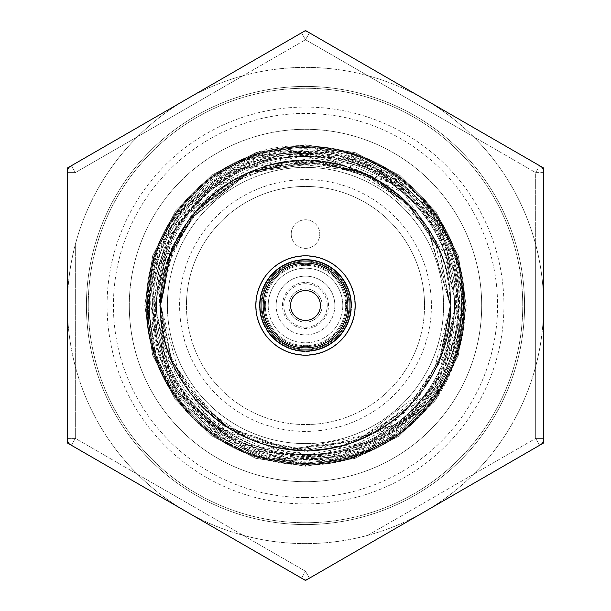 <?xml version="1.0" encoding="UTF-8"?>
<svg xmlns="http://www.w3.org/2000/svg" width="611" height="611" viewBox="0 0 611 611"><rect width="100%" height="100%" fill="white"/><g stroke="black" fill="none" stroke-linecap="round" stroke-linejoin="round"><path stroke-width="0.46" stroke-dasharray="3.06 2.29" d="M298.924 292.104A14.924 14.924 0 0 1 318.896 298.924A14.924 14.924 0 0 1 312.076 318.896A14.924 14.924 0 0 0 318.896 298.924A14.924 14.924 0 0 0 298.924 292.104A14.924 14.924 0 0 1 318.896 298.924A14.924 14.924 0 0 1 312.076 318.896A14.924 14.924 0 0 0 318.896 298.924A14.924 14.924 0 0 0 298.924 292.104A14.924 14.924 0 0 0 292.104 312.076A14.924 14.924 0 0 0 312.076 318.896A14.924 14.924 0 0 0 318.896 298.924A14.924 14.924 0 0 0 298.924 292.104A14.924 14.924 0 0 0 292.104 312.076A14.924 14.924 0 0 0 312.076 318.896A14.924 14.924 0 0 1 292.104 312.076A14.924 14.924 0 0 1 298.924 292.104A14.924 14.924 0 0 0 292.104 312.076A14.924 14.924 0 0 0 312.076 318.896A14.924 14.924 0 0 1 292.104 312.076A14.924 14.924 0 0 1 298.924 292.104A14.924 14.924 0 0 0 292.104 312.076A14.924 14.924 0 0 0 319.881 301.529A14.924 14.924 0 0 0 298.924 292.104A14.924 14.924 0 0 0 306.722 320.37A14.924 14.924 0 0 0 318.896 298.924A14.924 14.924 0 0 0 298.924 292.104M301.437 255.978A49.69 49.69 0 0 0 255.978 309.563A49.69 49.69 0 0 0 309.563 355.022A49.69 49.69 0 0 0 355.022 301.437A49.69 49.69 0 0 0 301.437 255.978M301.773 260.095A45.558 45.558 0 0 0 260.095 309.227A45.558 45.558 0 0 0 309.227 350.905A45.558 45.558 0 0 0 350.905 301.773A45.558 45.558 0 0 0 301.773 260.095M349.95 305.5A44.45 44.45 0 0 0 305.5 261.05A44.45 44.45 0 0 0 261.05 305.5A44.45 44.45 0 0 1 305.5 261.05A44.45 44.45 0 0 1 349.95 305.5A44.45 44.45 0 0 0 305.5 261.05A44.45 44.45 0 0 0 261.05 305.5A44.45 44.45 0 0 1 306.157 261.057A44.45 44.45 0 0 1 349.927 306.806A44.45 44.45 0 0 1 304.843 349.943A44.45 44.45 0 0 1 261.05 305.5A44.45 44.45 0 0 0 305.5 349.95A44.45 44.45 0 0 0 349.95 305.5A44.45 44.45 0 0 1 305.5 349.95A44.45 44.45 0 0 1 261.05 305.5A44.45 44.45 0 0 0 305.5 349.95A44.45 44.45 0 0 0 349.95 305.5M351.539 305.5A46.039 46.039 0 0 0 305.5 259.461A46.039 46.039 0 0 0 259.461 305.5A46.039 46.039 0 0 1 305.5 259.461A46.039 46.039 0 0 1 351.539 305.5A46.039 46.039 0 0 1 305.5 351.539A46.039 46.039 0 0 1 259.461 305.5A46.039 46.039 0 0 0 305.5 351.539A46.039 46.039 0 0 0 351.539 305.5M342.802 305.5A37.302 37.302 0 0 0 305.5 268.198A37.302 37.302 0 0 0 268.198 305.5A37.302 37.302 0 0 0 305.5 342.802A37.302 37.302 0 0 0 342.802 305.5A37.302 37.302 0 0 1 305.5 342.802A37.302 37.302 0 0 1 268.198 305.5A37.302 37.302 0 0 1 305.5 268.198A37.302 37.302 0 0 1 342.802 305.5A37.302 37.302 0 0 0 305.5 268.198A37.302 37.302 0 0 0 268.198 305.5M334.866 305.5A29.366 29.366 0 0 1 305.5 334.866A29.366 29.366 0 0 1 276.134 305.5A29.366 29.366 0 0 0 305.5 334.866A29.366 29.366 0 0 0 334.866 305.5A29.366 29.366 0 0 0 305.5 276.134A29.366 29.366 0 0 0 276.134 305.5A29.366 29.366 0 0 1 305.5 276.134A29.366 29.366 0 0 1 334.866 305.5A29.366 29.366 0 0 0 305.5 276.134A29.366 29.366 0 0 0 276.134 305.5A29.366 29.366 0 0 1 305.5 276.134A29.366 29.366 0 0 1 334.866 305.5M348.996 305.5A43.496 43.496 0 0 1 304.858 348.988A43.496 43.496 0 0 1 262.02 304.225A43.496 43.496 0 0 1 306.775 262.02A43.496 43.496 0 0 1 348.98 306.775A43.496 43.496 0 0 1 304.225 348.98A43.496 43.496 0 0 1 262.02 304.225A43.496 43.496 0 0 1 306.142 262.012A43.496 43.496 0 0 1 348.996 305.5M265.357 304.316A40.166 40.166 0 0 1 306.684 265.357A40.166 40.166 0 0 1 345.643 306.684A40.166 40.166 0 0 1 304.316 345.643A40.166 40.166 0 0 1 265.357 304.316A40.166 40.166 0 0 1 306.684 265.357A40.166 40.166 0 0 1 345.643 306.684A40.166 40.166 0 0 1 304.316 345.643A40.166 40.166 0 0 1 265.357 304.316M256.154 304.049A49.369 49.369 0 0 1 306.951 256.154A49.369 49.369 0 0 1 354.846 306.951A49.369 49.369 0 0 1 304.049 354.846A49.369 49.369 0 0 1 256.154 304.049A49.369 49.369 0 0 1 306.951 256.154A49.369 49.369 0 0 1 354.846 306.951A49.369 49.369 0 0 1 304.049 354.846A49.369 49.369 0 0 1 256.154 304.049M450.338 305.5C446.664 373.038 413.265 418.963 350.149 443.281C261.225 475.893 157.05 400.144 160.662 305.5C164.336 237.962 197.735 192.037 260.851 167.72C349.775 135.107 453.95 210.856 450.338 305.5L442.746 351.768L422.27 391.193L358.321 440.363L287.812 449.253L229.866 429.021L191.342 394.645L170.637 358.321L160.662 305.5L167.804 260.584L185.965 223.71L223.573 186.065L284.275 162.228L360.811 171.638L398.036 194.077L427.272 227.086L450.338 305.5C446.664 373.038 413.265 418.963 350.149 443.281C261.225 475.893 157.05 400.144 160.662 305.5C164.336 237.962 197.735 192.037 260.851 167.72C349.775 135.107 453.95 210.856 450.338 305.5C452.316 382.876 382.929 452.293 305.553 450.338C228.14 452.354 158.677 382.914 160.662 305.5L170.438 253.183L195.688 211.062L246.997 173.005L324.685 161.938L368.005 174.845L407.927 203.096L439.324 250.105L450.338 305.5C446.664 373.038 413.265 418.963 350.149 443.281C261.225 475.893 157.05 400.144 160.662 305.5C164.336 237.962 197.735 192.037 260.851 167.72C349.775 135.107 453.95 210.856 450.338 305.5C454.256 353.945 411.188 447.664 305.515 450.338C199.003 447.512 156.729 353.097 160.662 305.5L167.949 260.133L187.692 221.243L249.868 171.775L319.423 161.335L377.667 179.924L417.282 213.407L439.225 249.868L450.338 305.5C446.664 373.038 413.265 418.963 350.149 443.281C261.225 475.893 157.05 400.144 160.662 305.5C164.336 237.962 197.735 192.037 260.851 167.72C349.775 135.107 453.95 210.856 450.338 305.5C449.742 345.276 435.59 379.431 407.865 407.965C385.045 432.932 339.059 454.767 289.79 449.482C194.275 437.178 157.783 352.15 160.662 305.5L164.061 274.324L188.906 219.578L250.166 171.653L305.531 160.662L360.895 171.676L407.873 203.043L439.301 250.044L450.338 305.5C446.664 373.038 413.265 418.963 350.149 443.281C261.225 475.893 157.05 400.144 160.662 305.5C164.336 237.962 197.735 192.037 260.851 167.72C349.775 135.107 453.95 210.856 450.338 305.5L442.746 351.768L422.27 391.193L358.321 440.363L287.812 449.253L229.866 429.021L191.342 394.645L170.637 358.321L160.662 305.5L167.804 260.584L185.965 223.71L223.573 186.065L284.275 162.228L360.811 171.638L398.036 194.077L427.272 227.086L450.338 305.5C446.664 373.038 413.265 418.963 350.149 443.281C261.225 475.893 157.05 400.144 160.662 305.5C164.336 237.962 197.735 192.037 260.851 167.72C349.775 135.107 453.95 210.856 450.338 305.5C452.316 382.876 382.929 452.293 305.553 450.338C228.147 452.354 158.677 382.914 160.662 305.5L170.438 253.183L195.688 211.062L246.997 173.005L324.685 161.938L368.005 174.845L407.927 203.096L439.324 250.105L450.338 305.5C446.664 373.038 413.265 418.963 350.149 443.281C261.225 475.893 157.05 400.144 160.662 305.5C164.336 237.962 197.735 192.037 260.851 167.72C349.775 135.107 453.95 210.856 450.338 305.5C454.256 353.945 411.188 447.664 305.515 450.338C199.003 447.512 156.729 353.097 160.662 305.5L167.949 260.133L187.692 221.243L249.868 171.775L319.416 161.335L377.659 179.917L417.282 213.399L439.225 249.868L450.338 305.5C446.664 373.038 413.265 418.963 350.149 443.281C261.225 475.893 157.05 400.144 160.662 305.5C164.336 237.962 197.735 192.037 260.851 167.72C349.775 135.107 453.95 210.856 450.338 305.5C452.316 382.876 382.929 452.293 305.553 450.338C228.147 452.354 158.677 382.914 160.662 305.5L170.438 253.191L195.688 211.062L246.997 173.005L324.685 161.938L368.005 174.845L407.927 203.096L439.324 250.105L450.338 305.5C446.664 373.038 413.265 418.963 350.149 443.281C261.225 475.893 157.05 400.144 160.662 305.5C164.336 237.962 197.735 192.037 260.851 167.72C349.775 135.107 453.95 210.856 450.338 305.5C454.256 353.922 411.211 447.664 305.523 450.338C199.01 447.512 156.729 353.105 160.662 305.5L167.949 260.133L187.692 221.243L249.868 171.775L319.423 161.335L377.667 179.924L417.282 213.407L439.225 249.868L450.338 305.5C446.664 373.038 413.265 418.963 350.149 443.281C261.225 475.893 157.05 400.144 160.662 305.5C164.336 237.962 197.735 192.037 260.851 167.72C349.775 135.107 453.95 210.856 450.338 305.5C453.981 364.087 401.114 450.284 304.362 450.33C252.206 448.1 220.686 427.318 197.804 402.344C173.486 374.635 161.113 342.359 160.662 305.5C158.203 222.526 237.137 151.001 320.935 161.487C363.316 166.803 397.318 186.546 422.934 220.731C439.973 242.796 449.108 271.055 450.338 305.5C446.664 373.038 413.265 418.963 350.149 443.281C261.225 475.893 157.05 400.144 160.662 305.5C164.336 237.962 197.735 192.037 260.851 167.72C349.775 135.107 453.95 210.856 450.338 305.5L433.398 373.474L410.386 405.376L373.1 433.596L291.073 449.62L225.146 426.004L185.263 386.259L167.017 347.919L160.662 305.5L170.133 253.985L200.339 205.907L250.831 171.378L315.543 161.014L369.739 175.693L402.114 197.597L434.627 239.894L450.338 305.5C446.664 373.038 413.265 418.963 350.149 443.281C261.225 475.893 157.05 400.144 160.662 305.5C164.336 237.962 197.735 192.037 260.851 167.72C349.775 135.107 453.95 210.856 450.338 305.5C454.256 353.952 411.188 447.664 305.515 450.338C199.003 447.512 156.729 353.097 160.662 305.5C156.744 257.063 199.805 163.336 305.485 160.662C411.99 163.488 454.271 257.903 450.338 305.5C446.664 373.038 413.265 418.963 350.149 443.281C261.225 475.893 157.05 400.144 160.662 305.5C164.336 237.962 197.735 192.037 260.851 167.72C349.775 135.107 453.95 210.856 450.338 305.5C452.919 382.035 382.112 453.11 305.24 450.338C228.109 452.224 158.661 382.868 160.662 305.5C156.645 256.994 200.11 163.045 305.813 160.662C383.357 158.585 452.652 229.262 450.338 305.5C446.664 373.038 413.265 418.963 350.149 443.281C261.225 475.893 157.05 400.144 160.662 305.5C164.336 237.962 197.735 192.037 260.851 167.72C349.775 135.107 453.95 210.856 450.338 305.5L439.805 359.719L407.422 408.4L355.342 441.493L290.92 449.604L226.643 426.982L180.207 378.163L160.662 305.5L173.669 245.523L189.83 218.333L217.86 190.189L260.156 167.949L315.536 161.014L376.651 179.344L428.456 228.957L450.338 305.5C446.664 373.038 413.265 418.963 350.149 443.281C261.225 475.893 157.05 400.144 160.662 305.5C164.336 237.962 197.735 192.037 260.851 167.72C349.775 135.107 453.95 210.856 450.338 305.5C452.316 382.876 382.929 452.293 305.553 450.338C228.14 452.346 158.677 382.914 160.662 305.5L170.438 253.183L195.688 211.062L246.997 173.005L324.685 161.938L368.005 174.845L407.927 203.096L439.324 250.105L450.338 305.5C446.664 373.038 413.265 418.963 350.149 443.281C261.225 475.893 157.05 400.144 160.662 305.5C164.336 237.962 197.735 192.037 260.851 167.72C349.775 135.107 453.95 210.856 450.338 305.5L439.317 360.91L408.652 407.17L361.659 439.003L305.553 450.338L250.136 439.34L203.135 407.965L170.729 358.542L160.662 305.5L167.949 260.133L187.699 221.243L249.868 171.775L319.423 161.335L377.667 179.924L417.29 213.407L439.225 249.868L450.338 305.5C446.664 373.038 413.265 418.963 350.149 443.281C261.225 475.893 157.05 400.144 160.662 305.5C164.336 237.962 197.735 192.037 260.851 167.72C349.775 135.107 453.95 210.856 450.338 305.5C451.231 383.021 386.381 449.818 307.455 450.322C229.553 453.469 158.593 383.685 160.662 305.5L167.406 261.829L196.803 209.779L243.125 174.784L293.799 161.136L358 170.515L407.392 202.562L439.362 250.189L450.338 305.5C446.664 373.038 413.265 418.963 350.149 443.281C261.225 475.893 157.05 400.144 160.662 305.5C164.336 237.962 197.735 192.037 260.851 167.72C349.775 135.107 453.95 210.856 450.338 305.5L441.791 354.51L417.405 397.456L372.573 433.871L308.563 450.307L250.006 439.286L203.089 407.919L171.722 361.009L160.662 305.5L171.668 250.128L202.989 203.18L236.373 178.229L301.284 160.724L361.017 171.722L407.957 203.127L439.324 250.105L450.338 305.5C446.664 373.038 413.265 418.963 350.149 443.281C261.225 475.893 157.05 400.144 160.662 305.5C164.336 237.962 197.735 192.037 260.851 167.72C349.775 135.107 453.95 210.856 450.338 305.5C452.316 382.876 382.929 452.293 305.553 450.338C228.14 452.354 158.677 382.914 160.662 305.5L167.529 261.439L194.909 211.979L250.143 171.66L289.247 161.579L345.543 166.307L407.942 203.112L439.324 250.105L450.338 305.5C446.664 373.038 413.265 418.963 350.149 443.281C261.225 475.893 157.05 400.144 160.662 305.5C164.336 237.962 197.735 192.037 260.851 167.72C349.775 135.107 453.95 210.856 450.338 305.5C454.256 353.945 411.188 447.664 305.515 450.338C199.01 447.512 156.729 353.097 160.662 305.5L167.956 260.133L187.699 221.235L249.876 171.767L319.431 161.335L377.674 179.924L417.29 213.415L439.233 249.876L450.338 305.5C446.664 373.038 413.265 418.963 350.149 443.281C261.225 475.893 157.05 400.144 160.662 305.5C164.336 237.962 197.735 192.037 260.851 167.72C349.775 135.107 453.95 210.856 450.338 305.5C454.256 353.945 411.195 447.664 305.515 450.338C199.01 447.512 156.729 353.097 160.662 305.5C156.744 257.048 199.812 163.336 305.485 160.662C411.997 163.488 454.271 257.903 450.338 305.5C446.664 373.038 413.265 418.963 350.149 443.281C261.225 475.893 157.05 400.144 160.662 305.5C164.336 237.962 197.735 192.037 260.851 167.72C349.775 135.107 453.95 210.856 450.338 305.5C454.256 353.922 411.218 447.649 305.531 450.338C199.026 447.519 156.729 353.135 160.662 305.508C156.744 257.071 199.789 163.343 305.485 160.662C411.997 163.488 454.271 257.911 450.338 305.5M381.088 429.044A144.838 144.838 0 0 1 164.741 339.64L159.731 305.5C155.4 224.023 229.308 150.627 310.365 153.468C391.773 152.108 463.718 224.512 463.696 305.5C464.307 340.289 454.668 372.107 434.78 400.969C418.856 414.082 401.022 423.408 381.279 428.93L341.167 445.877L293.204 449.811L249.876 439.225L214.568 418.23L171.912 361.468L160.662 305.5C157.058 210.894 261.149 135.138 350.072 167.689A144.838 144.838 0 0 0 160.662 305.508C155.011 401.045 257.536 479.039 348.14 450.91C440.684 429.266 490.335 313.695 444.808 231.057A157.951 157.951 0 0 1 305.5 463.451A157.951 157.951 0 0 1 147.549 305.5A157.951 157.951 0 0 1 305.5 147.549A157.951 157.951 0 0 1 463.451 305.5L455.669 354.464L433.191 398.471L398.212 433.375L354.159 455.768L305.34 463.451L256.536 455.669L212.529 433.191L177.625 398.212L155.316 354.426L147.549 305.89L144.792 305.89L147.549 305.821L155.301 354.357L177.58 398.158L212.475 433.146L256.475 455.646L305.271 463.451L354.09 455.791L398.158 433.42L433.146 398.525L455.646 354.525L463.451 305.5A157.951 157.951 0 0 1 305.5 463.451A157.951 157.951 0 0 1 147.549 305.5A157.951 157.951 0 0 1 354.09 155.209C417.932 174.784 464.467 238.71 463.451 305.5C463.39 279.364 457.181 254.55 444.808 231.057M86.434 305.5A219.066 219.066 0 0 1 305.5 86.434A219.066 219.066 0 0 1 524.566 305.5A219.066 219.066 0 0 1 305.5 524.566A219.066 219.066 0 0 1 86.434 305.5A219.066 219.066 0 0 1 305.5 86.434A219.066 219.066 0 0 1 524.566 305.5A219.066 219.066 0 0 1 305.5 524.566A219.066 219.066 0 0 1 86.434 305.5M129.295 305.5A176.205 176.205 0 0 0 305.5 481.705A176.205 176.205 0 0 0 481.705 305.5A176.205 176.205 0 0 1 305.5 481.705A176.205 176.205 0 0 1 129.295 305.5A176.205 176.205 0 0 1 305.5 129.295A176.205 176.205 0 0 1 481.705 305.5A176.205 176.205 0 0 0 305.5 129.295A176.205 176.205 0 0 0 129.295 305.5A176.205 176.205 0 0 1 305.5 129.295A176.205 176.205 0 0 1 481.705 305.5A176.205 176.205 0 0 1 305.5 481.705A176.205 176.205 0 0 1 129.295 305.5A176.205 176.205 0 0 1 305.5 129.295A176.205 176.205 0 0 1 481.705 305.5A176.205 176.205 0 0 1 305.5 481.705A176.205 176.205 0 0 1 129.295 305.5M431.404 305.5A125.904 125.904 0 0 1 305.5 431.404A125.904 125.904 0 0 1 179.596 305.5A125.904 125.904 0 0 1 305.5 179.596A125.904 125.904 0 0 1 431.404 305.5M164.741 339.609L160.662 305.5M424.553 305.5A119.053 119.053 0 0 0 305.5 186.447A119.053 119.053 0 0 0 186.447 305.5A119.053 119.053 0 0 1 305.5 186.447A119.053 119.053 0 0 1 424.553 305.5A119.053 119.053 0 0 1 305.5 424.553A119.053 119.053 0 0 1 186.447 305.5A119.053 119.053 0 0 0 305.5 424.553A119.053 119.053 0 0 0 424.553 305.5M263.12 305.5A42.38 42.38 0 0 1 305.5 263.12A42.38 42.38 0 0 1 347.88 305.5A42.38 42.38 0 0 1 305.5 347.88A42.38 42.38 0 0 1 263.12 305.5A42.38 42.38 0 0 1 305.5 263.12A42.38 42.38 0 0 1 347.88 305.5A42.38 42.38 0 0 1 305.5 347.88A42.38 42.38 0 0 1 263.12 305.5M305.5 522.749A217.249 217.249 0 0 0 522.749 305.5A217.249 217.249 0 0 0 305.5 88.251A217.249 217.249 0 0 0 88.251 305.5A217.249 217.249 0 0 0 305.5 522.749A217.249 217.249 0 0 0 522.749 305.5A217.249 217.249 0 0 0 305.5 88.251A217.249 217.249 0 0 0 88.251 305.5A217.249 217.249 0 0 0 305.5 522.749M305.5 107.07A198.43 198.43 0 0 1 503.93 305.5A198.43 198.43 0 0 1 305.5 503.93A198.43 198.43 0 0 1 107.07 305.5A198.43 198.43 0 0 1 305.5 107.07M146.121 305.5A159.379 159.379 0 0 1 305.5 146.121A159.379 159.379 0 0 1 464.879 305.5L457.104 256.33L434.536 211.956L399.311 176.655L354.907 153.972L305.668 146.121L256.406 153.873L211.956 176.464L176.655 211.689L153.972 256.093L146.121 305.5L153.987 256.062L176.678 211.658L211.979 176.442L256.437 153.865L305.699 146.121L354.938 153.987L399.342 176.678L434.558 211.979L457.104 256.345L464.879 305.5L457.104 256.33L434.536 211.956L399.311 176.655L354.907 153.972L305.668 146.121L256.406 153.873L211.956 176.464L176.655 211.689L153.972 256.093L146.121 305.5A159.379 159.379 0 0 1 305.5 146.121A159.379 159.379 0 0 1 464.879 305.5L457.013 354.938L434.322 399.342L399.021 434.558L354.563 457.135L305.301 464.879L256.062 457.013L211.658 434.322L176.442 399.021L153.896 354.655L146.121 305.301L153.987 256.062L176.678 211.658L211.979 176.442L256.437 153.865L305.699 146.121L354.938 153.987L399.342 176.678L434.558 211.979L457.104 256.345L464.879 305.5A159.379 159.379 0 0 1 214.996 436.689C170.515 404.222 147.556 360.49 146.121 305.5L153.896 354.67L176.464 399.044L211.689 434.345L256.093 457.028L305.332 464.879L354.594 457.127L399.044 434.536L434.345 399.311L457.028 354.907L464.879 305.5L457.013 354.938L434.322 399.342L399.021 434.558L354.563 457.135L305.301 464.879L256.062 457.013L247.753 454.049A159.379 159.379 0 0 1 146.121 305.5C146.342 338.066 155.53 367.937 173.707 395.118A159.379 159.379 0 0 1 146.121 305.5M261.027 161.648C354.09 126.508 462.718 203.028 464.192 301.59A158.745 158.745 0 0 0 303.545 146.77A158.745 158.745 0 0 0 264.731 458.922A158.745 158.745 0 0 0 443.303 384.296C430.136 402.046 413.815 416.305 394.332 427.074A150.566 150.566 0 0 1 154.934 305.5A150.566 150.566 0 0 1 261.027 161.648L258.018 151.963C328.787 130.372 411.134 165.848 443.09 232.562C477.512 297.756 455.989 386.053 394.332 427.074M464.192 301.59L464.139 305.5L440.18 384.77L379.294 440.546L298.252 456.799L220.762 428.074A149.015 149.015 0 0 0 454.515 305.5A149.015 149.015 0 0 0 401.954 191.915L324.739 156.584L240.734 168.773L176.503 224.321L151.963 305.5C149.916 374.558 200.232 440.164 266.976 456.829C333.423 475.74 409.477 444.22 443.372 384.174C427.715 405.276 407.858 421.307 383.823 432.267C429.968 402.58 454.21 360.322 456.539 305.5C459.785 223.107 385.419 148.87 303.178 151.329C220.701 149.626 147.259 222.878 148.221 305.5C148.198 345.994 161.48 381.592 188.058 412.303C172.829 390.887 163.725 367.051 160.731 340.801C175.953 414.105 252.007 466.712 325.793 456.066C400.045 448.604 460.938 379.874 460.282 305.5L441.952 230.332L389.856 173.356L316.605 148.129L240.23 160.8C265.304 152.933 290.79 151.643 316.674 156.905C232.31 147.106 151.834 220.945 153.216 305.5C149.955 388.634 224.97 463.398 307.852 460.923C390.933 462.901 465.231 388.206 464.032 305.5L463.291 288.148L462.137 305.5C459.701 325.533 453.446 344.383 443.357 362.056L455.287 305.5C458.464 223.634 384.709 150.092 303.003 152.574C221.274 150.818 148.366 224.016 149.466 305.5C147.266 378.041 202.142 446.687 273.224 460.931C248.318 452.545 226.941 438.606 209.099 419.131L286.307 454.424L370.289 442.211L434.505 386.664L459.037 305.5C461.084 236.457 410.791 170.859 344.054 154.178C277.631 135.252 201.584 166.742 167.658 226.765C183.331 205.67 203.188 189.647 227.239 178.695C181.047 208.382 156.79 250.655 154.461 305.5C151.215 387.893 225.581 462.13 307.822 459.671C390.299 461.381 463.741 388.122 462.779 305.5C462.802 265.037 449.536 229.446 422.988 198.751C438.202 220.174 447.305 244.01 450.284 270.261C435.085 196.941 359.039 144.303 285.238 154.927C210.971 162.373 150.062 231.118 150.718 305.5L169.041 380.653L221.113 437.629L294.349 462.871L370.709 450.231C345.627 458.082 320.149 459.365 294.258 454.088C378.644 463.932 459.174 390.078 457.784 305.5C461.045 222.366 386.03 147.602 303.148 150.077C220.067 148.099 145.769 222.794 146.968 305.5L147.702 322.784L148.855 305.5C151.291 285.444 157.562 266.572 167.666 248.883L155.713 305.5C152.536 387.374 226.291 460.908 307.997 458.426C389.726 460.182 462.634 386.984 461.534 305.5C463.734 232.982 408.896 164.351 337.845 150.085C362.743 158.486 384.113 172.424 401.954 191.915M220.762 428.074C177.77 398.387 154.919 357.527 152.215 305.5C154.01 234.479 187.516 184.575 252.725 155.79A158.745 158.745 0 0 0 305.5 464.245A158.745 158.745 0 0 0 337.845 150.085M252.725 155.79L325.724 150.146L393.255 178.252L440.226 234.128L455.798 305.5L448.26 348.194A149.015 149.015 0 0 0 334.354 159.311A149.015 149.015 0 0 0 167.666 248.883M448.26 348.194L405.017 419.726L330.597 457.387L247.325 450.635L179.428 401.969A158.745 158.745 0 0 0 464.245 305.5A158.745 158.745 0 0 0 305.5 146.755A158.745 158.745 0 0 0 147.702 322.784M179.428 401.969C158.868 372.985 148.939 340.831 149.642 305.5C149.832 225.65 221.396 154.193 301.979 156.531A149.015 149.015 0 0 0 156.485 305.5A149.015 149.015 0 0 0 294.258 454.088M301.979 156.531C385.159 150.13 461.45 222.839 461.572 305.5C462.267 338.028 453.813 368.059 436.208 395.577A158.745 158.745 0 0 0 305.5 146.755A158.745 158.745 0 0 0 146.755 305.5A158.745 158.745 0 0 0 370.709 450.231M436.208 395.577L370.617 447.649L287.773 458.426L211.475 424.294L164.917 354.899A149.015 149.015 0 0 0 454.515 305.5A149.015 149.015 0 0 0 450.284 270.261M164.917 354.899L154.988 305.5L169.698 235.861L214.56 180.375L279.433 150.97L350.767 153.346A158.745 158.745 0 0 0 146.755 305.5A158.745 158.745 0 0 0 305.5 464.245A158.745 158.745 0 0 0 422.988 198.751M350.767 153.346L395.164 176.205L430.022 211.643L451.949 256.246L458.578 305.5C456.173 354.624 435.292 394.103 395.936 423.935A149.015 149.015 0 0 0 378.102 175.372A149.015 149.015 0 0 0 227.239 178.695M395.936 423.935L318.911 456.409L236.564 443.143L173.15 388.756L146.808 309.487L146.869 305.5L170.813 226.246L231.684 170.469L312.702 154.201L390.185 182.888A149.015 149.015 0 0 0 156.485 305.5A149.015 149.015 0 0 0 209.099 419.131M146.808 309.487A158.745 158.745 0 0 0 307.493 464.23A158.745 158.745 0 0 0 464.245 305.5A158.745 158.745 0 0 0 305.5 146.755A158.745 158.745 0 0 0 273.224 460.931M390.185 182.888C433.207 212.575 456.081 253.443 458.792 305.5C456.997 376.491 423.515 426.386 358.344 455.187L285.329 460.862L217.776 432.771L170.79 376.888L155.209 305.5L162.717 262.867A149.015 149.015 0 0 0 276.676 451.697A149.015 149.015 0 0 0 443.357 362.056M358.344 455.187A158.745 158.745 0 0 0 463.291 288.148M162.717 262.867L205.93 191.312L280.342 153.628L363.606 160.342L431.526 208.977A158.745 158.745 0 0 0 146.755 305.5A158.745 158.745 0 0 0 305.5 464.245A158.745 158.745 0 0 0 464.245 305.5A158.745 158.745 0 0 0 240.23 160.8M431.526 208.977C452.117 237.969 462.053 270.146 461.351 305.5C461.168 385.327 389.642 456.768 309.09 454.469A149.015 149.015 0 0 0 454.515 305.5A149.015 149.015 0 0 0 316.674 156.905M309.09 454.469C225.879 460.908 149.542 388.191 149.428 305.5C148.733 272.995 157.172 242.987 174.746 215.484A158.745 158.745 0 0 0 305.5 464.245A158.745 158.745 0 0 0 464.245 305.5A158.745 158.745 0 0 0 305.5 146.755A158.745 158.745 0 0 0 188.058 412.303M174.746 215.484L240.322 163.374L323.166 152.567L399.472 186.668L446.068 256.047A149.015 149.015 0 0 0 156.485 305.5A149.015 149.015 0 0 0 160.731 340.801M446.068 256.047L456.012 305.5L441.31 375.123L396.463 430.602L331.62 460.022L260.301 457.67L215.882 434.826L181.001 399.38L159.059 354.777L152.429 305.5C154.827 256.399 175.693 216.936 215.019 187.103A149.015 149.015 0 0 0 232.928 435.643A149.015 149.015 0 0 0 383.823 432.267M260.301 457.67A158.745 158.745 0 0 0 464.245 305.5A158.745 158.745 0 0 0 167.658 226.765M215.019 187.103L292.027 154.598L374.375 167.826L437.812 222.183L464.192 301.444A158.745 158.745 0 0 0 303.476 146.77A158.745 158.745 0 0 0 264.8 458.937A158.745 158.745 0 0 0 443.372 384.174M464.192 301.444L464.131 305.5L440.195 384.739L379.347 440.516L298.344 456.799L220.869 428.151A149.015 149.015 0 0 0 454.515 305.5A149.015 149.015 0 0 0 401.855 191.831L324.647 156.569L240.681 168.804L176.487 224.352L151.963 305.5C149.916 374.528 200.194 440.126 266.908 456.814C333.323 475.748 409.362 444.296 443.303 384.296M301.529 32.841A7.935 7.935 0 0 1 305.5 31.78A7.935 7.935 0 0 0 301.529 32.841L71.357 165.734A7.935 7.935 0 0 0 67.386 172.608A7.935 7.935 0 0 1 71.357 165.734L301.529 32.841A7.935 7.935 0 0 1 309.471 32.841L305.5 39.715L301.529 32.841L305.5 39.715L535.679 172.608L539.643 165.734L535.679 172.608L535.679 438.393L539.643 445.266L535.679 438.393L535.679 244.537A238.114 238.114 0 0 1 137.612 474.357A238.114 238.114 0 0 1 75.321 244.537L75.321 438.393L71.357 445.266A7.935 7.935 0 0 1 67.386 438.393L67.386 172.608L67.386 438.393A7.935 7.935 0 0 0 71.357 445.266L301.529 578.159L305.5 571.285L301.529 578.159L71.357 445.266L75.321 438.393L67.386 438.393A7.935 7.935 0 0 0 71.357 445.266M543.614 305.5A238.114 238.114 0 0 1 305.5 543.614A238.114 238.114 0 0 1 67.386 305.5A238.114 238.114 0 0 1 305.5 67.386A238.114 238.114 0 0 1 543.614 305.5M167.391 305.5A138.109 138.109 0 0 1 305.5 167.391A138.109 138.109 0 0 1 443.609 305.5A138.109 138.109 0 0 1 305.5 443.609A138.109 138.109 0 0 1 167.391 305.5A138.109 138.109 0 0 1 305.5 167.391A138.109 138.109 0 0 1 443.609 305.5A138.109 138.109 0 0 1 305.5 443.609A138.109 138.109 0 0 1 167.391 305.5M291.21 234.066A14.29 14.29 0 0 0 305.5 248.356A14.29 14.29 0 0 0 319.79 234.066A14.29 14.29 0 0 0 305.5 219.777A14.29 14.29 0 0 0 291.21 234.066A14.29 14.29 0 0 0 305.5 248.356A14.29 14.29 0 0 0 319.79 234.066A14.29 14.29 0 0 0 305.5 219.777A14.29 14.29 0 0 0 291.21 234.066M283.756 305.5A21.744 21.744 0 0 1 305.5 283.756A21.744 21.744 0 0 1 327.244 305.5A21.744 21.744 0 0 0 305.5 283.756A21.744 21.744 0 0 0 283.756 305.5A21.744 21.744 0 0 0 305.5 327.244A21.744 21.744 0 0 0 327.244 305.5A21.744 21.744 0 0 1 305.5 327.244A21.744 21.744 0 0 1 283.756 305.5M71.357 165.734L75.321 172.608L71.357 165.734A7.935 7.935 0 0 0 67.386 172.608L75.321 172.608L305.5 39.715L309.471 32.841L539.643 165.734L309.471 32.841A7.935 7.935 0 0 0 305.5 31.78A7.935 7.935 0 0 1 309.471 32.841M309.471 578.159A7.935 7.935 0 0 1 305.5 579.22A7.935 7.935 0 0 0 309.471 578.159L539.643 445.266L309.471 578.159L305.5 571.285L309.471 578.159A7.935 7.935 0 0 1 301.529 578.159A7.935 7.935 0 0 0 305.5 579.22A7.935 7.935 0 0 1 301.529 578.159M243.209 75.68L137.612 136.643A238.114 238.114 0 0 1 473.388 136.643L305.5 39.715L243.209 75.68M67.386 438.393L75.321 438.393L305.5 571.285L75.321 438.393L75.321 244.537A238.114 238.114 0 0 1 137.612 136.643L75.321 172.608L67.386 172.608M539.643 165.734A7.935 7.935 0 0 1 543.614 172.608L543.614 438.393A7.935 7.935 0 0 1 539.643 445.266A7.935 7.935 0 0 0 543.614 438.393L543.614 172.608L535.679 172.608L473.388 136.643A238.114 238.114 0 0 1 535.679 244.537L535.679 172.608L543.614 172.608A7.935 7.935 0 0 0 539.643 165.734A7.935 7.935 0 0 1 543.614 172.608M367.791 535.32L535.679 438.393L367.791 535.32M220.869 428.151L214.996 436.689M173.707 395.118C131.777 333.155 143.012 242.368 199.614 193.282C254.084 141.951 346.888 140.79 401.855 191.831M464.879 305.5A159.379 159.379 0 0 1 305.485 464.879C390.681 467.11 467.048 390.635 464.879 305.5M305.485 464.879L305.485 466.208L247.753 454.049M305.5 580.45L67.386 442.975L67.386 168.025L305.5 30.55L543.614 168.025L543.614 442.975L305.5 580.45M354.09 155.209L350.072 167.689M305.485 466.208L255.673 458.288L210.902 435.414L175.38 399.823L152.605 354.999L144.792 305.332L152.712 255.673L175.586 210.902L211.177 175.38L256.001 152.605L305.668 144.792L355.327 152.712L400.098 175.586L435.62 211.177L458.395 256.001L466.208 305.668L458.288 355.327L435.414 400.098L399.823 435.62L354.999 458.395L305.332 466.208L255.673 458.288L210.902 435.414L175.38 399.823L152.605 354.999L144.792 305.332L152.712 255.673L175.586 210.902L211.177 175.38L256.001 152.605L305.668 144.792L355.327 152.712L400.098 175.586L435.62 211.177L458.395 256.001L466.208 305.668L458.288 355.327L435.414 400.098L399.823 435.62L354.999 458.395L305.332 466.208L255.673 458.288L210.902 435.414L175.38 399.823L152.605 354.999L144.792 305.332L152.712 255.673L175.586 210.902L211.177 175.38L256.001 152.605L305.668 144.792L355.327 152.712L400.098 175.586L435.62 211.177L458.395 256.001L466.208 305.668L458.288 355.327L435.414 400.098L399.823 435.62L354.999 458.395L305.332 466.208L255.673 458.288L210.902 435.414L175.38 399.823L152.605 354.999L144.792 305.332L152.712 255.673L175.586 210.902L211.177 175.38L256.001 152.605L305.668 144.792L355.327 152.712L400.098 175.586L435.62 211.177L458.395 256.001L466.208 305.668L458.288 355.327L435.414 400.098L399.823 435.62L354.999 458.395L305.332 466.208L255.673 458.288L210.902 435.414L175.38 399.823L152.605 354.999L144.792 305.332L152.712 255.673L175.586 210.902L211.177 175.38L256.001 152.605L305.668 144.792L355.327 152.712L400.098 175.586L435.62 211.177L458.395 256.001L466.208 305.668L458.288 355.327L435.414 400.098L399.823 435.62L354.999 458.395L305.332 466.208L255.673 458.288L210.902 435.414L175.38 399.823L152.605 354.999L144.792 305.332L152.712 255.673L175.586 210.902L211.177 175.38L256.001 152.605L305.668 144.792L355.327 152.712L400.098 175.586L435.62 211.177L458.395 256.001L466.208 305.668L458.288 355.327L435.414 400.098L399.823 435.62L354.999 458.395L305.332 466.208L255.673 458.288L210.902 435.414L175.38 399.823L152.605 354.999L144.792 305.332L152.712 255.673L175.586 210.902L211.177 175.38L256.001 152.605L305.668 144.792L355.327 152.712L400.098 175.586L435.62 211.177L458.395 256.001L466.208 305.668L458.288 355.327L435.414 400.098L399.823 435.62L354.999 458.395L305.332 466.208L255.673 458.288L210.902 435.414L175.38 399.823L152.605 354.999L144.792 305.332L152.712 255.673L175.586 210.902L211.177 175.38L256.001 152.605L305.668 144.792L355.327 152.712L400.098 175.586L435.62 211.177L458.395 256.001L466.208 305.668L458.288 355.327L435.414 400.098L399.823 435.62L354.999 458.395L305.332 466.208L255.673 458.288L210.902 435.414L175.38 399.823L152.605 354.999L144.792 305.332L152.712 255.673L175.586 210.902L211.177 175.38L256.001 152.605L305.668 144.792L355.327 152.712L400.098 175.586L435.62 211.177L458.395 256.001L466.208 305.668L458.288 355.327L435.414 400.098L399.823 435.62L354.999 458.395L305.332 466.208L255.673 458.288L210.902 435.414L175.38 399.823L152.605 354.999L144.792 305.332L152.712 255.673L175.586 210.902L211.177 175.38L256.001 152.605L305.668 144.792L355.327 152.712L400.098 175.586L435.62 211.177L458.395 256.001L466.208 305.668L458.288 355.327L435.414 400.098L399.823 435.62L354.999 458.395L305.332 466.208L255.673 458.288L210.902 435.414L175.38 399.823L152.605 354.999L144.792 305.332L152.712 255.673L175.586 210.902L211.177 175.38L256.001 152.605L305.668 144.792L355.327 152.712L400.098 175.586L435.62 211.177L458.395 256.001L466.208 305.668L458.288 355.327L435.414 400.098L399.823 435.62L354.999 458.395L305.332 466.208L255.673 458.288L210.902 435.414L175.38 399.823L152.605 354.999L144.792 305.332L152.712 255.673L175.586 210.902L211.177 175.38L256.001 152.605L305.668 144.792L355.327 152.712L400.098 175.586L435.62 211.177L458.395 256.001L466.208 305.668L458.288 355.327L435.414 400.098L399.823 435.62L354.999 458.395L305.332 466.208L255.673 458.288L210.902 435.414L175.38 399.823L152.689 355.274L144.792 305.89M434.78 400.969L399.38 435.941L354.999 458.395L305.332 466.208L255.673 458.288L210.902 435.414L175.38 399.823L152.605 354.999L144.792 305.332L152.712 255.673L175.586 210.902L211.177 175.38L258.018 151.963M305.5 497.575A192.075 192.075 0 0 0 497.575 305.5A192.075 192.075 0 0 0 305.5 113.425A192.075 192.075 0 0 0 113.425 305.5A192.075 192.075 0 0 0 305.5 497.575M288.835 305.5A16.665 16.665 0 0 0 305.5 322.165A16.665 16.665 0 0 0 322.165 305.5A16.665 16.665 0 0 0 305.5 288.835A16.665 16.665 0 0 0 288.835 305.5A16.665 16.665 0 0 0 305.5 322.165A16.665 16.665 0 0 0 322.165 305.5A16.665 16.665 0 0 0 305.5 288.835A16.665 16.665 0 0 0 288.835 305.5M301.91 261.836A43.816 43.816 0 0 1 349.164 301.91A43.816 43.816 0 0 1 309.09 349.164A43.816 43.816 0 0 1 261.836 309.09A43.816 43.816 0 0 1 301.91 261.836A43.816 43.816 0 0 1 349.164 301.91A43.816 43.816 0 0 1 309.09 349.164A43.816 43.816 0 0 1 261.836 309.09A43.816 43.816 0 0 1 301.91 261.836M308.868 346.475A41.113 41.113 0 0 0 346.475 302.132A41.113 41.113 0 0 0 302.132 264.525A41.113 41.113 0 0 1 346.475 302.132A41.113 41.113 0 0 1 308.868 346.475A41.113 41.113 0 0 1 264.525 308.868A41.113 41.113 0 0 1 302.132 264.525A41.113 41.113 0 0 0 264.525 308.868A41.113 41.113 0 0 0 308.868 346.475M282.481 305.5A23.019 23.019 0 0 1 305.5 282.481A23.019 23.019 0 0 1 328.519 305.5A23.019 23.019 0 0 1 305.5 328.519A23.019 23.019 0 0 1 282.481 305.5M543.614 438.393L535.679 438.393L543.614 438.393A7.935 7.935 0 0 1 539.643 445.266"/><path stroke-width="0.92" d="M309.563 355.022A49.69 49.69 0 0 1 255.978 309.563A49.69 49.69 0 0 1 301.437 255.978A49.69 49.69 0 0 1 355.022 301.437A49.69 49.69 0 0 1 309.563 355.022M309.227 350.905A45.558 45.558 0 0 1 260.095 309.227A45.558 45.558 0 0 1 301.773 260.095A45.558 45.558 0 0 1 350.905 301.773A45.558 45.558 0 0 1 309.227 350.905A45.558 45.558 0 0 1 260.095 309.227A45.558 45.558 0 0 1 301.773 260.095M298.924 292.104A14.924 14.924 0 0 1 318.896 298.924A14.924 14.924 0 0 1 312.076 318.896A14.924 14.924 0 0 1 292.104 312.076A14.924 14.924 0 0 1 298.924 292.104M305.5 580.45L67.386 442.975L67.386 168.025L305.5 30.55L543.614 168.025L543.614 442.975L305.5 580.45M302.033 263.257A42.38 42.38 0 0 0 263.257 308.967A42.38 42.38 0 0 0 308.967 347.743A42.38 42.38 0 0 0 347.743 302.033A42.38 42.38 0 0 0 302.033 263.257"/></g></svg>
